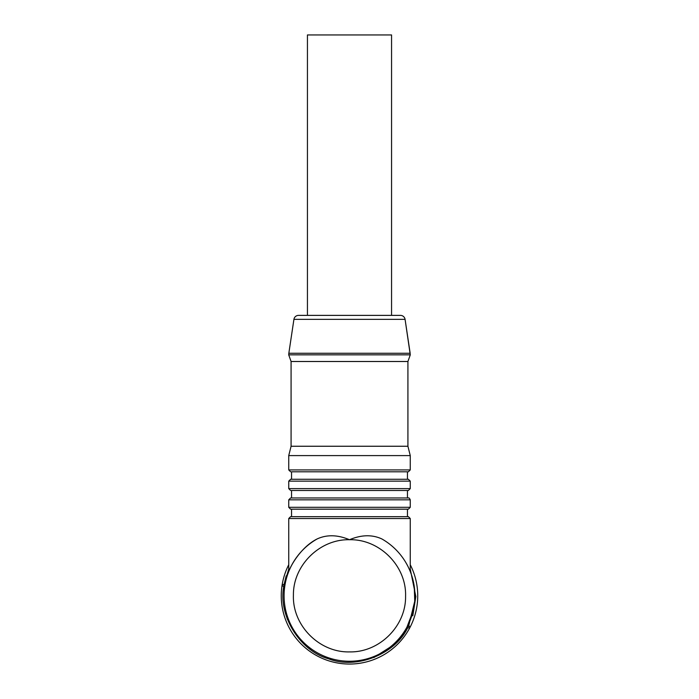 <?xml version="1.0" encoding="UTF-8"?>
<svg xmlns="http://www.w3.org/2000/svg" width="699" height="699" viewBox="0 0 699 699"><rect width="100%" height="100%" fill="white"/><g stroke="black" fill="none" stroke-linecap="round" stroke-linejoin="round"><path stroke-width="1.05" d="M349.5 661.245A65.435 65.435 0 0 1 317.119 538.955C326.8 534.473 337.591 534.735 349.5 539.724C361.418 534.726 372.209 534.473 381.881 538.955A65.435 65.435 0 0 1 349.5 661.245A65.435 65.435 0 0 0 381.881 538.955M349.5 651.896C319.286 652.691 292.261 625.343 293.414 595.137C293.03 565.404 319.775 538.981 349.5 539.724C379.47 538.955 406.355 565.841 405.586 595.81L405.577 596.492C405.97 626.217 379.225 652.648 349.5 651.896M317.119 538.955C299.635 547.763 289.5 568.444 288.739 571.529L289.089 570.664M288.739 571.529L288.739 518.527L290.609 516.657L408.391 516.657L410.261 518.527L288.739 518.527M410.261 571.529L410.261 518.527M285.035 584.591L284.144 584.443A1.87 1.87 0 0 0 281.968 586.015A68.24 68.24 0 0 0 409.465 628.384A68.24 68.24 0 0 0 409.509 628.296A68.24 68.24 0 0 0 410.261 564.757M291.544 516.657L291.544 509.178M407.456 516.657L407.456 509.178M410.261 499.837L410.261 507.308L288.739 507.308L288.739 499.837L290.609 497.968L408.391 497.968C408.889 497.644 409.518 498.265 410.261 499.837L288.739 499.837M291.544 497.968L291.544 490.488L408.391 490.488L407.456 490.488L407.456 497.968M410.261 481.139L410.261 488.618L288.739 488.618L288.739 481.139L290.609 479.269L408.391 479.269L410.261 481.139L288.739 481.139M291.544 479.269L291.544 471.79L408.391 471.79L407.456 471.79L407.456 479.269M410.261 455.599L410.261 469.92L288.739 469.92L288.739 455.599L291.081 446.25L291.081 361.497L407.919 361.497L407.919 446.25L410.261 455.599L288.739 455.599M307.438 315.38L307.438 34.95L391.562 34.95L391.562 315.38L400.457 315.38A4.675 4.675 0 0 1 405.079 319.364L410.164 353.275L288.836 353.275L293.921 319.364A4.675 4.675 0 0 1 298.543 315.38L369.273 315.38M284.144 584.443L283.82 586.278C277.887 615.347 299.923 651.057 328.565 658.79C356.141 669.738 395.171 654.334 407.823 627.492L406.984 627.064L413.249 610.55L414.533 603.062M414.935 596.098L414.734 601L414.245 586.312M414.219 586.173L413.598 582.651M413.371 581.612L412.873 579.523M412.76 579.078L412.55 578.291M414.769 591.127L414.935 596.09M410.523 619.428L409.797 621.219M284.738 586.444L283.811 586.356M284.275 608.095L284.362 608.532M286.922 617.916L287.569 619.664M410.261 569.108L415.861 596.675L408.732 625.754M286.197 575.862L284.117 584.434L288.739 569.108M407.858 625.413L408.705 625.736A1.87 1.87 0 0 1 409.509 628.296L409.509 628.296M407.823 627.492L408.662 625.823A1.87 1.87 0 0 1 409.465 628.384L407.823 627.492L395.241 643.901L373.878 657.541M288.739 564.757A68.24 68.24 0 0 0 281.968 586.015A68.24 68.24 0 0 1 288.739 564.757M412.803 615.758L415.87 596.396M288.739 507.308L290.609 509.178L408.391 509.178L410.261 507.308M414.935 595.81L414.926 594.692L414.935 595.81M414.717 601.131L414.524 603.106M414.891 593.486L414.909 594.019M414.918 597.252L414.865 598.72M414.795 591.511L414.822 591.974M290.609 490.488L288.739 488.618M408.391 490.488L410.261 488.618M290.609 471.79L288.739 469.92M408.391 471.79L410.261 469.92M407.919 446.25L291.081 446.25L291.081 361.497L288.722 354.847L288.836 353.275M400.457 315.38L298.543 315.38M373.948 657.514L394.035 645.02M283.82 586.278L281.968 586.015M407.919 361.497L410.278 354.847L288.722 354.847M410.278 354.847L405.079 319.364L293.921 319.364M413.266 610.55L414.428 603.971M414.516 603.22L413.336 610.236M414.926 597.095L414.708 601.254"/></g></svg>
